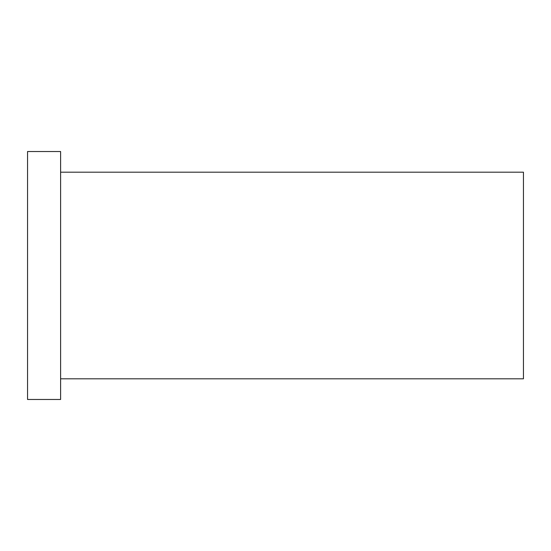 <?xml version="1.0" encoding="UTF-8"?>
<svg xmlns="http://www.w3.org/2000/svg" width="551" height="551" viewBox="0 0 551 551"><rect width="100%" height="100%" fill="white"/><g stroke="black" fill="none" stroke-linecap="round" stroke-linejoin="round"><path stroke-width="0.83" d="M60.61 172.188L523.45 172.188L523.45 378.812L60.61 378.812M27.55 275.5L27.55 399.475L60.61 399.475L60.61 151.525L27.55 151.525L27.55 275.5"/></g></svg>
